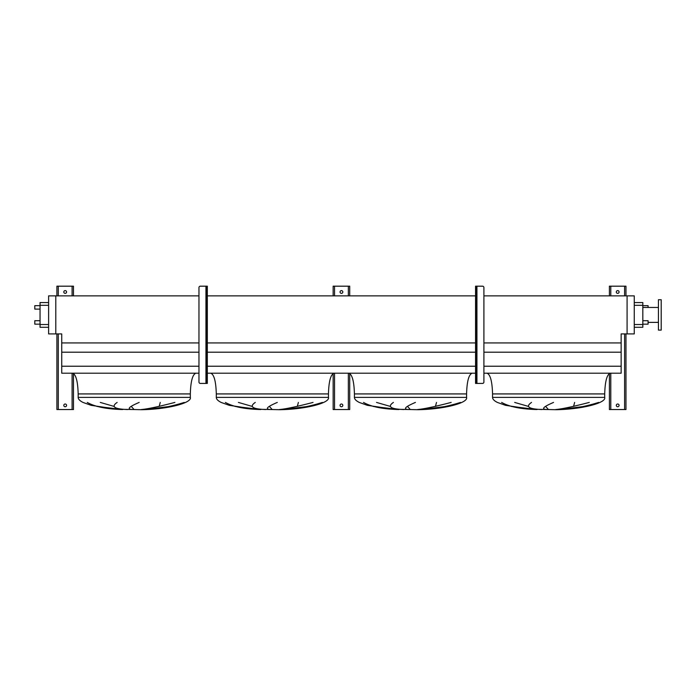 <?xml version="1.0" encoding="UTF-8"?>
<svg xmlns="http://www.w3.org/2000/svg" width="696" height="696" viewBox="0 0 696 696"><rect width="100%" height="100%" fill="white"/><g stroke="black" fill="none" stroke-linecap="round" stroke-linejoin="round"><path stroke-width="1.04" d="M619.075 405.394A1.383 1.383 0 0 0 617.691 404.011A1.383 1.383 0 0 0 616.308 405.394A1.383 1.383 0 0 0 617.691 406.769A1.383 1.383 0 0 0 619.075 405.394M619.075 291.989A1.383 1.383 0 0 0 617.691 290.606A1.383 1.383 0 0 0 616.308 291.989A1.383 1.383 0 0 0 617.691 293.373A1.383 1.383 0 0 0 619.075 291.989M625.974 295.861L625.974 286.186L609.4 286.186L609.4 295.861M609.4 373.439L609.4 409.535L625.974 409.535L625.974 333.915M476.386 356.77L476.943 356.77L476.943 383.426L482.537 383.426A1.383 1.383 0 0 0 483.911 382.052L483.911 287.57A1.383 1.383 0 0 0 482.537 286.186L476.386 286.186L476.386 383.426L475.559 383.426L475.559 382.052L476.386 382.052M476.386 308.702L476.943 308.702L476.943 312.843L476.386 312.843M476.943 383.426L476.386 383.426M476.943 360.911L476.386 360.911M476.386 287.57L475.559 287.57L475.559 382.052M475.559 287.57L475.559 286.186L476.386 286.186M342.824 405.394A1.383 1.383 0 0 0 341.44 404.011A1.383 1.383 0 0 0 340.057 405.394A1.383 1.383 0 0 0 341.44 406.769A1.383 1.383 0 0 0 342.824 405.394M342.824 291.989A1.383 1.383 0 0 0 341.44 290.606A1.383 1.383 0 0 0 340.057 291.989A1.383 1.383 0 0 0 341.44 293.373A1.383 1.383 0 0 0 342.824 291.989M349.723 295.861L349.723 286.186L333.149 286.186L333.149 295.861M333.149 373.439L333.149 409.535L349.723 409.535L349.723 373.439M66.572 405.394A1.383 1.383 0 0 0 65.189 404.011A1.383 1.383 0 0 0 63.806 405.394A1.383 1.383 0 0 0 65.189 406.769A1.383 1.383 0 0 0 66.572 405.394M66.572 291.989A1.383 1.383 0 0 0 65.189 290.606A1.383 1.383 0 0 0 63.806 291.989A1.383 1.383 0 0 0 65.189 293.373A1.383 1.383 0 0 0 66.572 291.989M73.472 295.861L73.472 286.186L56.898 286.186L56.898 295.861M56.898 333.915L56.898 409.535L73.472 409.535L73.472 373.439M610.235 373.204C606.903 374.526 605.059 381.434 604.711 393.927L604.711 397.381C606.512 403.019 581.665 409.326 556.226 409.7L531.413 409.213L505.487 405.324L497.379 402.427C494.177 400.818 492.568 399.139 492.55 397.381L492.55 393.927C492.194 381.434 490.358 374.526 487.026 373.204M514.666 402.427L528.473 406.421M548.422 409.535L545.664 406.421M574.635 402.427L573.574 406.421M559.732 409.535L584.205 406.421M501.633 402.427C509.307 406.786 521.095 409.152 536.999 409.535L511.221 406.421M472.105 373.204C468.773 374.526 466.929 381.434 466.581 393.927L466.581 397.381C468.382 403.019 443.543 409.326 418.105 409.7L393.292 409.213L367.358 405.324L359.258 402.427C356.056 400.818 354.447 399.139 354.421 397.381L354.421 393.927C354.073 381.434 352.228 374.526 348.896 373.204M376.545 402.427L390.343 406.421M410.301 409.535L407.543 406.421M436.505 402.427L435.452 406.421M421.611 409.535L446.075 406.421M363.512 402.427C371.177 406.786 382.965 409.152 398.869 409.535L373.1 406.421M333.984 373.204C330.652 374.526 328.808 381.434 328.451 393.927L328.451 397.381C330.261 403.019 305.413 409.326 279.975 409.7L255.162 409.213L229.236 405.324L221.128 402.427C217.926 400.818 216.317 399.139 216.299 397.381L216.299 393.927C215.943 381.434 214.107 374.526 210.775 373.204M238.415 402.427L252.222 406.421M272.171 409.535L269.413 406.421M298.384 402.427L297.322 406.421M283.481 409.535L307.954 406.421M225.382 402.427C233.056 406.786 244.844 409.152 260.748 409.535L234.97 406.421M195.854 373.204C192.522 374.526 190.678 381.434 190.33 393.927L190.33 397.381C192.131 403.019 167.292 409.326 141.853 409.7L117.041 409.213L91.106 405.324L83.007 402.427C79.805 400.818 78.196 399.139 78.169 397.381L78.169 393.927C77.822 381.434 75.977 374.526 72.645 373.204M100.294 402.427L114.092 406.421M134.05 409.535L131.292 406.421M160.254 402.427L159.201 406.421M145.36 409.535L169.824 406.421M87.261 402.427C94.926 406.786 106.714 409.152 122.618 409.535L96.848 406.421M40.046 320.717L34.8 320.717L34.8 324.171L40.046 324.171M40.046 305.666L34.8 305.666L34.8 309.12L40.046 309.12M648.08 307.458L648.08 305.666L642.826 305.666M642.826 320.717L648.08 320.717L648.08 324.171L642.826 324.171M661.2 330.113L661.2 299.724L658.433 299.724L658.433 330.113L661.2 330.113M658.433 307.458L642.826 307.458M658.433 322.379L648.08 322.379M634.265 302.56L642.826 302.56L642.826 327.285L634.265 327.285M139.165 402.427C128.943 406.786 126.629 409.152 132.214 409.535M127.516 409.535C114.353 409.048 110.899 406.681 117.145 402.427M184.283 402.427C170.294 406.786 157.07 409.152 144.62 409.535M141.323 409.535C147.326 409.048 158.523 406.681 174.905 402.427M277.295 402.427C267.073 406.786 264.75 409.152 270.335 409.535M265.637 409.535C252.483 409.048 249.029 406.681 255.275 402.427M322.405 402.427C308.415 406.786 295.2 409.152 282.75 409.535M279.444 409.535C285.456 409.048 296.653 406.681 313.035 402.427M415.416 402.427C405.194 406.786 402.88 409.152 408.465 409.535M403.767 409.535C390.604 409.048 387.15 406.681 393.397 402.427M460.535 402.427C446.545 406.786 433.321 409.152 420.871 409.535M417.574 409.535C423.577 409.048 434.774 406.681 451.156 402.427M553.546 402.427C543.324 406.786 541.001 409.152 546.586 409.535M541.888 409.535C528.734 409.048 525.28 406.681 531.527 402.427M598.656 402.427C584.666 406.786 571.451 409.152 559.001 409.535M555.695 409.535C561.707 409.048 572.904 406.681 589.286 402.427M483.911 342.937L621.145 342.937L621.145 333.915L634.265 333.915L634.265 295.861L483.911 295.861M198.96 295.861L55.793 295.861L55.793 333.915L61.735 333.915L61.735 373.204L198.96 373.204M207.321 373.204L475.559 373.204M483.911 373.204L621.145 373.204L621.145 366.235L483.911 366.235M61.735 366.235L198.96 366.235M207.321 366.235L475.559 366.235M483.911 352.193L621.145 352.193L621.145 366.235M61.735 352.193L198.96 352.193M207.321 352.193L475.559 352.193M621.145 342.937L621.145 352.193M61.735 342.937L198.96 342.937M207.321 342.937L475.559 342.937M207.321 295.861L475.559 295.861M55.793 295.861L48.616 295.861L48.616 333.915L55.793 333.915M627.087 333.915L627.087 295.861M40.046 302.56L48.616 302.56L40.046 302.56L40.046 327.285L48.616 327.285M206.494 356.77L205.938 356.77L205.938 360.911L206.494 360.911M206.494 308.702L205.938 308.702L205.938 312.843L206.494 312.843M207.321 287.57L206.494 287.57L206.494 286.186L207.321 286.186L207.321 383.426L200.344 383.426A1.383 1.383 0 0 1 198.96 382.052L198.96 287.57A1.383 1.383 0 0 1 200.344 286.186L205.938 286.186L205.938 308.702M206.494 286.186L205.938 286.186M206.494 383.426L206.494 382.052L207.321 382.052M206.494 287.57L206.494 382.052M610.784 286.186L610.784 295.861M610.784 373.204L610.784 409.535M624.599 286.186L624.599 295.861M624.599 333.915L624.599 409.535M476.943 286.186L476.943 308.702M476.943 312.843L476.943 356.77M334.532 286.186L334.532 295.861M334.532 373.204L334.532 409.535M348.348 286.186L348.348 295.861M348.348 373.204L348.348 409.535M58.281 286.186L58.281 295.861M58.281 333.915L58.281 409.535M72.097 286.186L72.097 295.861M72.097 373.204L72.097 409.535M604.711 397.381L492.55 397.381M604.711 393.927L492.55 393.927M466.581 397.381L354.421 397.381M466.581 393.927L354.421 393.927M328.451 397.381L216.299 397.381M328.451 393.927L216.299 393.927M190.33 397.381L78.169 397.381M190.33 393.927L78.169 393.927M642.826 305.318L634.265 305.318M642.826 324.519L634.265 324.519M40.046 324.519L48.616 324.519M40.046 305.318L48.616 305.318M205.938 312.843L205.938 356.77M205.938 360.911L205.938 383.426"/></g></svg>
